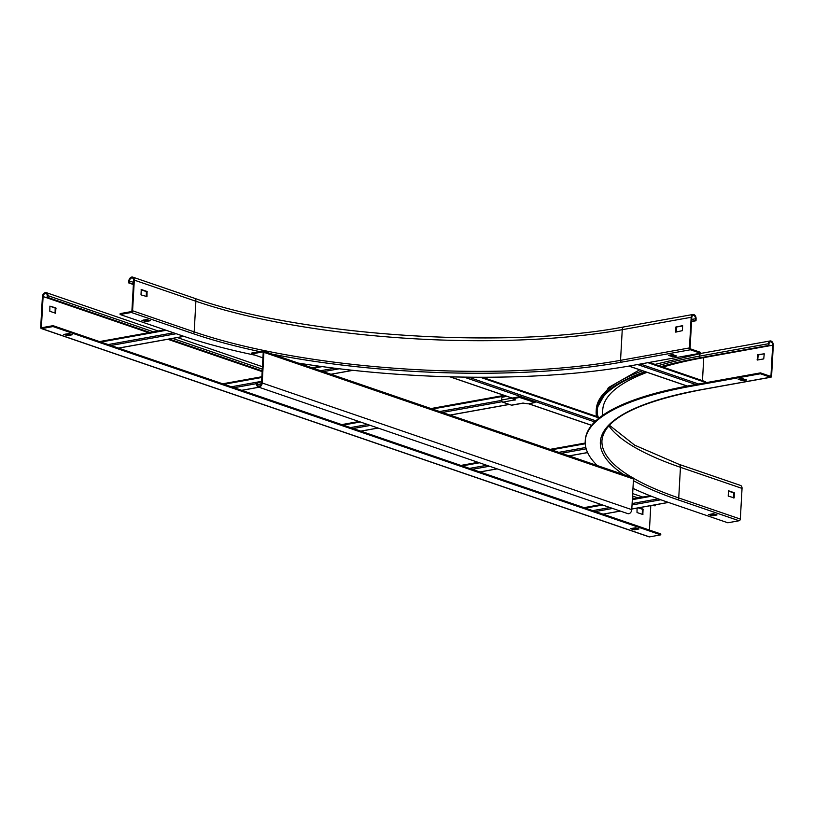 <?xml version="1.0" encoding="UTF-8"?>
<svg xmlns="http://www.w3.org/2000/svg" width="814" height="814" viewBox="0 0 814 814"><rect width="100%" height="100%" fill="white"/><g stroke="black" fill="none" stroke-linecap="round" stroke-linejoin="round"><path stroke-width="1.22" d="M131.359 312.474A1.547 1.099 -71.1 0 0 132.59 310.775L134.31 280.128A3.704 2.635 -71.1 0 0 132.753 277.116A3.704 2.635 -71.1 0 0 128.795 281.115L128.693 282.906L129.385 282.784L129.487 280.993A2.778 1.974 108.9 0 1 132.448 277.991A2.778 1.974 108.9 0 1 133.618 280.25L131.909 310.897L131.41 311.579L120.157 313.604L120.106 314.499L131.359 312.474L192.959 333.577A1.547 1.099 108.9 0 0 194.19 331.888L132.59 310.775M146.988 296.601L141.015 294.861L141.249 289.499L147.069 291.473L146.988 296.601L146.408 296.703M133.384 284.513L128.693 282.906M133.404 284.157L129.385 282.784M695.39 320.543L696.001 320.757L696.102 318.976A3.704 2.422 79.8 0 0 692.979 314.479A3.704 2.422 79.8 0 0 691.178 317.287L689.458 347.934A1.547 1.007 79.8 0 0 690.404 349.776L700.467 353.225L700.518 352.33L690.455 348.88L690.079 348.148L691.788 317.491A2.778 1.811 -100.2 0 1 693.141 315.394A2.778 1.811 -100.2 0 1 695.482 318.762L695.39 320.543L691.585 321.235M696.001 320.757L691.564 321.561M146.306 296.672L146.378 291.595L141.087 289.784M669.973 354.955L672.598 355.85L675.203 355.484M143.518 320.044L145.747 320.696L148.83 320.136M255.26 355.24A319.047 82.611 -176.8 0 1 181.695 335.602L120.106 314.499M700.467 353.225L631.542 365.618A319.047 82.611 -176.8 0 1 292.959 362.23M672.578 354.589L676.76 356.054L672.547 356.746L668.447 355.331L672.578 354.589M141.982 320.431L146.601 319.495L150.397 320.706L145.706 321.591L141.982 320.329M682.468 330.637L675.701 332.122L675.844 327.116L682.6 325.62L682.468 330.637M682.732 325.895L676.709 326.984L676.19 332.061M770.482 377.218A1.547 1.007 79.8 0 0 770.838 377.248A1.547 1.007 79.8 0 0 771.591 376.078L773.3 345.431A3.704 2.422 79.8 0 0 770.176 340.944A3.704 2.422 79.8 0 0 768.375 343.742L768.274 345.523L768.884 345.736L768.986 343.956A2.778 1.811 -100.2 0 1 770.349 341.849A2.778 1.811 -100.2 0 1 772.679 345.217L770.97 375.865L770.522 376.322L760.469 372.873L760.418 373.768L770.482 377.218L701.556 389.621A1.547 1.007 -100.2 0 0 701.912 389.652L770.838 377.248M764.244 353.836L758.21 354.924L757.702 359.992M661.273 366.534A309.798 80.22 -176.8 0 1 699.348 357.926L768.274 345.523M661.894 366.748A308.872 79.975 3.2 0 1 699.969 358.14L768.884 345.736M597.496 416.717A308.872 79.975 3.2 0 1 597.1 411.335A308.872 79.975 3.2 0 1 645.695 371.866M645.054 371.642A309.798 80.22 -176.8 0 0 596.174 411.284A309.798 80.22 -176.8 0 0 596.509 416.381M764.244 353.805L763.736 358.903L757.213 360.063L757.6 354.711L764.244 353.805M760.418 373.768L691.493 386.172A319.047 82.611 -176.8 0 0 585.235 441.117L585.286 440.232A319.047 82.611 3.2 0 1 691.544 385.276L760.469 372.873M710.184 514.265L712.423 514.906L715.506 514.356M739.784 378.876L742.409 379.772L745.003 379.416M608.852 425.824A302.391 78.297 -176.8 0 0 680.453 467.307A3.704 2.635 -71.1 0 0 678.896 464.295L740.486 485.409A3.704 2.635 108.9 0 1 742.042 488.41L740.333 519.067A1.547 1.099 108.9 0 1 739.102 520.757L727.838 522.781L666.249 501.678A319.047 82.611 -176.8 0 1 632.966 488.38M585.235 441.117A319.047 82.611 -176.8 0 0 597.354 465.577M716.971 514.977L712.372 515.801L708.577 514.59L713.278 513.705L716.971 514.855M741.951 378.49L746.57 379.985L742.358 380.667L738.176 379.202L741.951 378.49M734.197 497.853L728.225 496.113L728.449 490.75L734.269 492.724L734.197 497.853L733.607 497.954M733.506 497.924L733.577 492.846L728.296 491.035M53.073 325.671L41.819 327.696L41.392 327.187L43.101 296.54A2.778 1.974 108.9 0 1 46.072 293.539A2.778 1.974 108.9 0 1 47.243 295.797L47.141 297.578L47.823 297.456L47.924 295.665A3.704 2.635 -71.1 0 0 46.367 292.664A3.704 2.635 -71.1 0 0 42.409 296.662L40.7 327.309A1.547 1.099 -71.1 0 0 41.768 328.591L53.022 326.567L53.073 325.671L660.805 533.964L660.754 534.859L53.022 326.567M632.081 528.317L634.31 528.968L637.403 528.408M65.405 334.106L67.643 334.747L70.726 334.198M650.793 505.626L649.43 530.067M49.888 306.145L55.861 307.885L55.637 313.248L49.817 311.274L49.888 306.145M639 507.743L643.07 509.137L642.836 514.499L637.016 512.525L637.057 508.099M655.616 504.751L654.873 505.87L653.001 505.229M633.882 498.667L632.417 498.168M262.179 371.276L168.457 339.153M149.328 332.6L47.141 297.578M655.565 505.738L653.693 505.097M634.564 498.544L632.437 497.812M262.2 370.93L169.149 339.031M150.02 332.478L47.823 297.456M642.297 514.336L642.378 509.259L638.318 507.865M55.098 313.085L55.169 308.007L49.888 306.196M660.754 534.859L649.501 536.884A1.547 1.099 108.9 0 1 649.084 536.853L41.351 328.561M68.925 333.577L72.293 334.768L67.593 335.643L63.797 334.432L68.925 333.577M635.602 527.787L638.959 528.978L634.269 529.853L630.463 528.642L635.602 527.787M251.546 353.968L262.8 351.943L263.227 352.452L261.518 383.109A2.778 1.974 108.9 0 1 258.547 386.111A2.778 1.974 108.9 0 1 257.377 383.852L257.478 382.061L256.786 382.193L256.685 383.974A3.704 2.635 -71.1 0 0 258.242 386.986A3.704 2.635 -71.1 0 0 262.2 382.987L263.919 352.33A1.547 1.099 -71.1 0 0 262.851 351.048L251.597 353.073L251.546 353.968L262.922 357.875M261.477 383.435L257.478 382.061M632.417 477.716A1.547 1.099 108.9 0 1 633.485 478.998L631.776 509.645A3.704 2.635 108.9 0 1 627.818 513.644L258.242 386.986M584.9 507.946A1.079 0.702 -100.2 0 1 585.642 507.417M705.158 381.654A1.079 0.763 108.9 0 1 705.911 382.549L705.901 382.692M100.356 341.88A1.079 0.702 -100.2 0 1 101.089 341.351M462.454 465.201A1.079 0.702 79.8 0 0 461.711 465.73M224.288 383.567A1.079 0.702 79.8 0 0 223.545 384.096M343.366 424.379A1.079 0.702 79.8 0 0 342.633 424.918M523.239 403.123L528.225 403.856L535.032 402.523L519.586 397.466L519.708 396.56L534.879 401.77M523.371 403.123L511.874 405.189A1.852 1.211 -100.2 0 1 511.446 405.158L502.828 402.197A1.852 1.211 -100.2 0 1 501.699 399.989L501.8 398.168A0.926 0.661 -71.1 0 1 502.411 397.191L506.949 396.357M519.586 397.466L512.983 398.657L515.516 399.918L514.489 400.101L514.519 399.481M513.024 398.056L519.637 396.571M513.034 398.646L513.085 397.751M502.828 402.197L514.102 399.989A1.252 1.028 -21 0 1 514.01 399.949A1.262 1.048 -24.7 0 1 513.929 399.898A1.262 1.068 -28.3 0 1 513.776 399.766L513.99 399.298M513.369 399.084A1.852 1.211 79.8 0 0 513.776 399.766M134.31 280.128L195.899 301.241L194.19 331.888A302.391 78.297 3.2 0 0 620.543 360.337L622.252 329.68A3.704 2.422 -100.2 0 1 624.063 326.882C505.84 349.664 299.257 335.867 194.343 298.229A3.704 2.635 108.9 0 1 195.899 301.241A302.391 78.297 -176.8 0 0 622.252 329.68L691.178 317.287M129.487 280.993L133.496 282.366M690.404 349.776L621.479 362.179A303.937 78.704 3.2 0 1 265.313 352.757M259.778 351.607A303.937 78.704 3.2 0 1 192.959 333.577M621.479 362.179A1.547 1.007 -100.2 0 1 620.543 360.337L689.458 347.934M676.139 332.071L675.579 331.878M675.844 327.116L676.454 327.32M691.676 319.444L695.482 318.762M676.709 326.984L676.088 326.77M672.598 355.85L672.547 356.746M672.985 356.766L673.036 355.881M145.706 321.591L145.747 320.696M145.319 320.665L145.268 321.561M146.561 291.961L147.253 291.839M147.069 291.473L146.378 291.595M702.238 389.499A1.547 1.007 -100.2 0 1 701.912 389.652C637.464 402.085 604.141 419.057 601.953 440.557A302.391 78.297 3.2 0 0 632.305 477.564M699.348 357.926L699.45 356.145A3.704 2.422 -100.2 0 1 701.261 353.347L770.176 340.944M658.485 365.578A309.798 80.22 3.2 0 1 699.45 356.145L768.375 343.742M702.472 380.657L703.764 357.621L772.679 345.217M662.881 367.083A303.317 78.541 3.2 0 1 703.764 357.621A2.778 1.811 79.8 0 0 703.774 357.458M770.97 375.865L769.81 376.078M691.493 386.172L691.544 385.276M739.102 520.757L677.502 499.643A303.937 78.704 3.2 0 1 633.394 480.616M626.658 476.597A303.937 78.704 3.2 0 1 701.556 389.621M677.502 499.643A1.547 1.099 -71.1 0 0 678.734 497.954A302.391 78.297 3.2 0 1 633.302 478.144M740.333 519.067L678.734 497.954L680.453 467.307L742.042 488.41M639.672 369.8L608.475 387.566L596.275 409.503A309.798 80.22 3.2 0 1 642.561 370.787M602.431 415.516L602.747 409.859A303.317 78.541 3.2 0 1 647.069 372.334M597.171 410.439A308.872 79.975 -176.8 0 0 598.087 416.921M734.269 492.724L733.577 492.846M733.77 493.213L734.462 493.091M712.372 515.801L712.423 514.906M711.985 514.875L711.935 515.771M742.795 380.698L742.836 379.802M742.409 379.772L742.358 380.667M757.651 360.002L757.081 359.808M757.356 355.046L757.966 355.26M758.21 354.924L757.6 354.711M42.521 327.574L41.392 327.187M43.101 296.54L148.677 332.723M167.806 339.275L262.159 371.611M632.397 498.504L633.231 498.789M47.924 295.665L153.5 331.858M172.629 338.41L262.291 369.139M632.529 496.031L638.054 497.924M649.501 536.884L41.768 328.591M67.206 334.717L67.155 335.612M67.593 335.643L67.643 334.747M633.882 528.937L633.831 529.833M634.269 529.853L634.31 528.968M642.561 509.625L643.253 509.503M642.989 514.265L642.409 514.367M643.07 509.137L642.378 509.259M55.861 307.885L55.169 308.007M55.362 308.374L56.054 308.252M55.779 313.014L55.199 313.115M260.846 385.042L257.377 383.852M631.776 509.645L262.2 382.987M263.919 352.33L633.485 478.998M651.373 496.245L632.325 499.674M602.635 505.016L585.398 508.119M658.241 498.84L632.112 503.54M609.961 507.529L592.724 510.632M660.836 499.776L632.03 504.965M612.657 508.445L595.421 511.548M668.355 502.401L631.806 508.974M620.258 511.05L603.011 514.153M629.019 366.066L687.331 386.05M637.535 364.54L695.797 384.513M640.374 364.031L698.626 384.005M647.913 362.678L705.911 382.549M166.188 330.291L100.855 342.053M173.524 332.804L108.181 344.556M176.211 333.73L110.867 345.482M183.822 336.324L118.468 348.087M479.822 471.937L497.059 468.833M569.047 455.881L587.586 452.543M472.222 469.332L489.468 466.229M561.446 453.276L586.182 448.829M469.536 468.406L486.772 465.303M558.76 452.35L585.815 447.486M462.21 465.893L479.446 462.79M551.434 449.837L585.256 443.752M241.656 390.303L258.893 387.21M330.881 374.257L352.777 370.309M234.056 387.708L256.705 383.628M260.205 382.997L261.538 382.763M323.28 371.652L339.255 368.773M231.369 386.782L256.786 382.204M257.509 382.081L261.609 381.339M320.594 370.726L334.585 368.203M224.043 384.269L261.833 377.472M313.268 368.213L322.212 366.605M450.173 376.821L512.82 398.29M528.764 403.754L591.625 425.295M463.99 377.106L594.708 421.917M468.488 377.167L595.848 420.818M480.219 377.248L599.124 417.999M360.734 431.125L377.981 428.022M449.959 415.069L509.249 404.395M353.144 428.52L370.38 425.417M442.368 412.464L502.187 401.699M350.447 427.594L367.694 424.491M439.672 411.538L501.699 400.376M343.121 425.081L360.368 421.978M432.346 409.025L505.504 395.869M523.107 403.052L511.446 405.158M520.838 397.558L520.879 396.672M534.849 401.455L534.798 402.35M519.708 396.56L519.658 397.456M512.983 398.657L513.034 397.761M514.234 399.379L514.102 399.989M514.163 399.359L514.01 399.949M514.102 399.338L513.929 399.898M512.087 398.117L501.699 399.989M194.343 298.229L132.753 277.116M692.979 314.479L624.063 326.882M609.391 425.234L634.696 445.187L678.896 464.295M655.016 364.387L701.261 353.347M596.275 409.503L596.174 411.284M642.785 497.069L632.671 493.599M262.434 366.717L177.36 337.556M158.231 331.003L46.367 292.664M632.834 477.737L263.268 351.078M650.111 495.746L632.366 498.941M601.261 504.538L585.388 507.397M668.477 502.442L631.806 509.035M620.38 511.09L603.143 514.194M628.866 366.097L687.179 386.08M649.297 362.434L705.453 381.674M164.815 329.823L100.844 341.331M183.944 336.365L118.59 348.127M479.945 471.978L497.191 468.874M569.169 455.921L587.616 452.604M462.199 465.181L478.072 462.321M550.05 449.369L585.215 443.04M241.778 390.354L259.025 387.25M331.003 374.298L353.011 370.339M224.033 383.547L261.874 376.74M311.884 367.745L319.922 366.29M449.918 376.811L512.81 398.361M528.612 403.785L591.575 425.356M482.326 377.248L599.765 417.501M360.867 431.166L378.103 428.062M450.091 415.109L509.371 404.446M343.121 424.359L358.984 421.51M430.962 408.557L504.131 395.39M535.032 402.523L535.083 401.628M512.84 397.904L512.789 398.789"/></g></svg>
